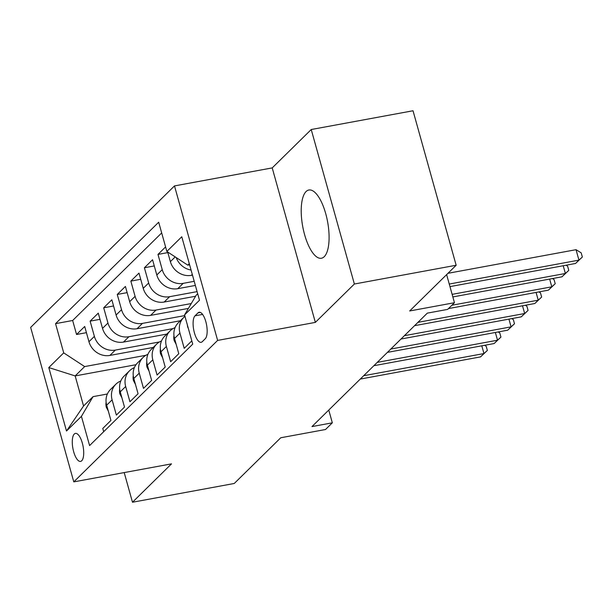 <?xml version="1.0" encoding="UTF-8"?>
<svg xmlns="http://www.w3.org/2000/svg" width="613" height="613" viewBox="0 0 613 613"><rect width="100%" height="100%" fill="white"/><g stroke="black" fill="none" stroke-linecap="round" stroke-linejoin="round"><path stroke-width="0.92" d="M324.246 256.694A34.688 12.666 -100.4 0 0 326.76 217.722A34.688 12.666 -100.4 0 0 308.868 190.015A34.688 12.666 -100.4 0 0 306.063 191.555A34.688 12.666 -100.4 0 0 303.55 230.526A34.688 12.666 -100.4 0 0 321.442 258.242A34.688 12.666 -100.4 0 0 324.246 256.694M81.728 460.761A14.229 5.195 -100.4 0 0 82.755 444.777A14.229 5.195 -100.4 0 0 75.414 433.406A14.229 5.195 -100.4 0 0 74.265 434.042A14.229 5.195 -100.4 0 0 73.231 450.026A14.229 5.195 -100.4 0 0 80.579 461.397A14.229 5.195 -100.4 0 0 81.728 460.761M174.498 185.915L30.65 327.396L73.782 481.879L217.63 340.407L174.498 185.915L272.218 167.901L315.35 322.392L354.368 284.018L311.228 129.527L272.218 167.901M311.228 129.527L413.024 110.761L456.156 265.253L409.676 310.967L454.463 302.707L446.624 274.624M124.209 472.585L132.485 502.239L234.273 483.473L280.754 437.759L325.541 429.498L332.33 422.824L328.767 410.066M354.368 284.018L456.156 265.253M103.697 431.705L102.785 428.433L110.93 420.426L106.677 405.185L112.102 399.852A17.792 16.076 -134.5 0 1 115.918 384.167A17.792 16.076 -134.5 0 1 120.799 380.987M112.102 399.852L116.363 415.093L124.5 407.078L120.248 391.845L125.673 386.504A17.792 16.076 -134.5 0 1 129.489 370.819A17.792 16.076 -134.5 0 1 134.37 367.639M125.673 386.504L129.933 401.745L138.071 393.738L133.818 378.497L139.243 373.156A17.792 16.076 -134.5 0 1 143.059 357.471A17.792 16.076 -134.5 0 1 147.94 354.291M139.243 373.156L143.503 388.397L151.641 380.389L147.388 365.149L152.813 359.808A17.792 16.076 -134.5 0 1 156.629 344.123A17.792 16.076 -134.5 0 1 161.51 340.943M152.813 359.808L157.074 375.049L165.211 367.041L160.958 351.801L166.384 346.46A17.792 16.076 -134.5 0 1 170.199 330.775A17.792 16.076 -134.5 0 1 175.08 327.603M166.384 346.46L170.644 361.701L178.781 353.693L174.529 338.453L179.954 333.12A17.792 16.076 -134.5 0 1 183.77 317.427A17.792 16.076 -134.5 0 1 184.973 316.369M179.954 333.12L184.214 348.353L191.815 340.874M165.587 246.932L157.985 254.41L167.855 252.594M195.363 285.443L177.755 288.685A17.792 16.076 45.5 0 1 156.805 274.992L152.553 259.751L144.407 267.758L154.284 265.935M195.578 296.248L164.184 302.033A17.792 16.076 45.5 0 1 143.235 288.332L138.982 273.099L130.837 281.106L140.714 279.283M188.406 308.416L150.614 315.381A17.792 16.076 45.5 0 1 129.665 301.68L125.412 286.44L117.267 294.447L127.144 292.631M180.414 320.737L137.044 328.729A17.792 16.076 45.5 0 1 116.095 315.028L111.842 299.788L103.697 307.795L113.566 305.979M166.843 334.077L123.474 342.077A17.792 16.076 45.5 0 1 102.524 328.376L98.272 313.136L90.126 321.143L99.996 319.327M454.463 302.707L447.674 309.381L427.322 313.136L311.971 426.579L332.33 422.824M198.007 312.875L195.026 315.81A13.785 5.034 -100.4 0 0 194.022 331.296A13.785 5.034 -100.4 0 0 201.141 342.307A13.785 5.034 -100.4 0 0 202.252 341.694L205.24 338.759A13.785 5.034 -100.4 0 0 206.236 323.273A13.785 5.034 -100.4 0 0 199.125 312.255A13.785 5.034 -100.4 0 0 198.007 312.875L200.382 312.431M136.002 364.704L75.161 375.922L83.56 405.99L93.053 396.642L81.429 416.35L89.59 445.574L192.727 344.138L184.567 314.913L196.191 295.213L197.685 293.742M81.429 416.35L66.503 431.031L48.787 367.562L63.714 352.881L55.553 323.656L158.69 222.22L166.851 251.445L181.777 236.764L199.493 300.232L184.567 314.913M159.472 341.947L115.336 350.084A17.792 16.076 -134.5 0 1 94.387 336.384L90.126 321.143M153.273 347.425L109.903 355.425L115.336 350.084M173.042 328.599L128.906 336.736A17.792 16.076 -134.5 0 1 107.957 323.036L103.697 307.795M184.758 315.595L142.477 323.388A17.792 16.076 -134.5 0 1 121.527 309.688L117.267 294.447M191.271 303.55L156.047 310.04A17.792 16.076 -134.5 0 1 135.098 296.347L130.837 281.106M197.095 291.627L169.617 296.7A17.792 16.076 -134.5 0 1 148.668 282.999L144.407 267.758M194.214 281.313L183.187 283.352A17.792 16.076 -134.5 0 1 162.238 269.651L157.985 254.41M192.49 275.13L191.325 275.344A17.792 16.076 -134.5 0 1 170.376 261.644L167.686 251.997M191.072 270.049A17.792 16.076 -134.5 0 1 176.215 257.567M161.679 232.94L72.656 320.499L76.556 334.491L86.425 332.667M109.903 355.425A17.792 16.076 45.5 0 1 88.954 341.725L84.701 326.484L76.556 334.491M93.053 396.642L107.375 394.006M189.294 263.682L187.8 265.145L166.851 251.445M189.609 264.816L187.8 265.145M315.35 322.392L217.63 340.407M132.485 502.239L171.502 463.865L73.782 481.879M145.902 355.295L84.663 366.582L75.161 375.922L48.787 367.562M183.77 317.427L178.345 322.767A17.792 16.076 45.5 0 0 174.529 338.453M170.199 330.775L164.767 336.116A17.792 16.076 45.5 0 0 160.958 351.801M156.629 344.123L151.196 349.464A17.792 16.076 45.5 0 0 147.388 365.149M143.059 357.471L137.626 362.812A17.792 16.076 45.5 0 0 133.818 378.497M129.489 370.819L124.056 376.152A17.792 16.076 45.5 0 0 120.248 391.845M72.656 320.499L55.553 323.656M63.714 352.881L84.663 366.582M115.918 384.167L110.486 389.5A17.792 16.076 45.5 0 0 106.677 405.185M66.503 431.031L83.56 405.99M449.252 284.041L578.948 260.127L575.553 263.467L449.973 286.616M447.973 273.298L576.036 249.69L578.948 260.127L582.35 257.023L575.553 263.467M576.036 249.69L581.185 252.847L582.35 257.023M188.298 328.277L187.731 327.189A11.785 10.651 -134.5 0 1 187.379 324.967M452.133 294.355L565.378 273.475L561.983 276.808L452.846 296.93M566.029 265.222L567.615 266.195L568.78 270.371L565.378 273.475L563.217 265.736M568.78 270.371L561.983 276.808M176.184 344.391L174.161 340.537A11.785 10.651 -134.5 0 1 173.977 335.587M451.881 305.243L551.807 286.823L548.413 290.156L448.494 308.577M552.459 278.57L554.045 279.536L555.209 283.712L551.807 286.823L549.646 279.084M555.209 283.712L548.413 290.156M162.614 357.739L160.591 353.885A11.785 10.651 -134.5 0 1 160.407 348.935M417.959 322.346L538.237 300.171L534.842 303.504L414.564 325.679M538.888 291.911L540.474 292.884L541.639 297.06L538.237 300.171L536.076 292.432M541.639 297.06L534.842 303.504M149.043 371.087L147.02 367.233A11.785 10.651 -134.5 0 1 146.836 362.283M404.388 335.686L524.667 313.511L521.272 316.852L400.994 339.027M525.318 305.259L526.904 306.232L528.069 310.408L524.667 313.511L522.506 305.78M528.069 310.408L521.272 316.852M135.473 384.435L133.45 380.573A11.785 10.651 -134.5 0 1 133.266 375.623M390.818 349.035L511.096 326.859L507.702 330.2L387.424 352.375M511.748 318.607L513.334 319.58L514.499 323.756L511.096 326.859L508.936 319.128M514.499 323.756L507.702 330.2M121.903 397.783L119.88 393.921A11.785 10.651 -134.5 0 1 119.696 388.971M377.248 362.383L497.526 340.207L494.132 343.541L373.853 365.716M498.177 331.955L499.764 332.928L500.928 337.104L497.526 340.207L495.365 332.468M500.928 337.104L494.132 343.541M108.332 411.124L106.31 407.27A11.785 10.651 -134.5 0 1 106.118 402.32M363.67 375.731L483.956 353.555L480.561 356.889L360.283 379.064M484.607 345.303L486.193 346.268L487.358 350.444L483.956 353.555L481.795 345.816M487.358 350.444L480.561 356.889M123.474 342.077L128.906 336.736M137.044 328.729L142.477 323.388M150.614 315.381L156.047 310.04M164.184 302.033L169.617 296.7M177.755 288.685L183.187 283.352M191.325 275.344L192.283 274.402M170.376 261.644L175.195 256.908M88.954 341.725L94.387 336.384M102.524 328.376L107.957 323.036M116.095 315.028L121.527 309.688M129.665 301.68L135.098 296.347M143.235 288.332L148.668 282.999M156.805 274.992L162.238 269.651M202.589 314.415L195.026 315.81M174.253 340.713L174.966 340.008M160.683 354.061L161.395 353.356M147.112 367.402L147.825 366.704M133.542 380.75L134.255 380.052M119.972 394.098L120.684 393.4M106.401 407.446L107.106 406.741"/></g></svg>
